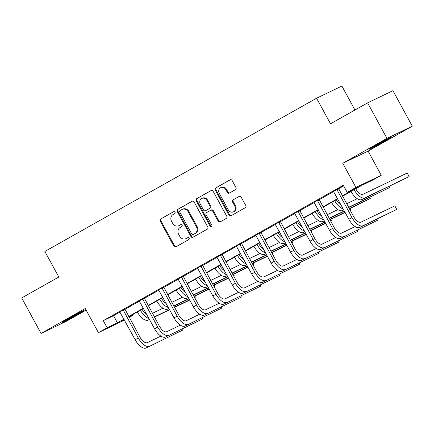 <?xml version="1.0" encoding="UTF-8"?>
<svg xmlns="http://www.w3.org/2000/svg" width="434" height="434" viewBox="0 0 434 434"><rect width="100%" height="100%" fill="white"/><g stroke="black" fill="none" stroke-linecap="round" stroke-linejoin="round"><path stroke-width="0.65" d="M175.021 212.166A1.112 0.982 -115.7 0 0 173.633 211.673L160.645 218.996A1.59 1.405 -115.7 0 0 160.184 221.08L173.866 246.176A1.59 1.405 -115.7 0 0 175.846 246.881L188.833 239.557A1.112 0.982 -115.7 0 0 187.77 237.604L186.088 238.554A5.083 4.486 -115.7 0 1 185.861 238.673A5.083 4.486 -115.7 0 1 179.747 236.297L178.607 234.208A5.083 4.486 -115.7 0 1 180.083 227.541L181.765 226.591A1.112 0.982 -115.7 0 0 180.701 224.638L179.02 225.588A5.083 4.486 -115.7 0 1 178.792 225.707A5.083 4.486 -115.7 0 1 172.678 223.331L171.538 221.242A5.083 4.486 -115.7 0 1 173.014 214.575L174.696 213.626A1.112 0.982 -115.7 0 0 175.021 212.166M374.992 145.732A12.624 0.342 151.4 0 0 369.253 149.204A12.624 0.342 151.4 0 0 385.674 140.594A12.624 0.342 151.4 0 0 391.414 137.122A12.624 0.342 151.4 0 0 374.992 145.732M67.688 319.044A12.624 0.342 151.4 0 0 61.943 322.516A12.624 0.342 151.4 0 0 78.364 313.907A12.624 0.342 151.4 0 0 84.109 310.435A12.624 0.342 151.4 0 0 67.688 319.044M235.488 189.642A1.59 1.405 -115.7 0 0 235.95 187.559L232.109 180.517A1.59 1.405 -115.7 0 0 230.128 179.812L215.709 187.944A1.59 1.405 -115.7 0 0 215.242 190.027L228.924 215.123A1.59 1.405 -115.7 0 0 230.91 215.828L245.329 207.691A1.59 1.405 -115.7 0 0 245.79 205.607L241.158 197.107A1.59 1.405 -115.7 0 0 239.172 196.401L233.004 199.884A1.59 1.405 -115.7 0 0 232.537 201.967L234.837 206.183A4.248 3.754 -115.7 0 1 233.411 211.857A4.248 3.754 -115.7 0 1 228.3 209.872L219.295 193.352A4.248 3.754 -115.7 0 1 220.722 187.678A4.248 3.754 -115.7 0 1 225.832 189.663L227.335 192.414A1.59 1.405 -115.7 0 0 229.315 193.119L235.488 189.642M367.609 102.863L392.938 90.679L412.3 126.185L386.965 138.37L367.609 102.863L330.502 123.788L316.565 98.225L44.865 251.454L58.807 277.017L21.7 297.946L41.062 333.453L85.265 308.525L98.426 332.666L107.144 327.751L103.27 320.65L343.343 185.258L347.211 192.36L355.929 187.445L381.264 175.26L372.546 180.175L362.276 185.117L342.534 196.249M386.965 138.37L342.762 163.298L355.929 187.445M194.101 201.951A1.59 1.405 -115.7 0 0 192.116 201.246L177.696 209.383A1.59 1.405 -115.7 0 0 177.235 211.466L190.917 236.557A1.59 1.405 -115.7 0 0 192.897 237.262L207.322 229.13A1.59 1.405 -115.7 0 0 207.783 227.047L194.101 201.951M196.7 198.663L211.125 190.531A1.59 1.405 -115.7 0 1 213.105 191.237L226.787 216.327A1.59 1.405 -115.7 0 1 226.326 218.411L220.152 221.893A1.59 1.405 -115.7 0 1 218.172 221.188L212.622 211.011A1.59 1.405 -115.7 0 0 210.642 210.306L206.546 212.617A1.59 1.405 -115.7 0 0 206.085 214.7L211.863 225.295A1.112 0.982 -115.7 0 1 210.148 226.26L196.239 200.747A1.59 1.405 -115.7 0 1 196.7 198.663L211.45 190.401M41.062 333.453L66.391 321.269L86.138 310.131M354.958 109.997L341.894 86.04L316.565 98.225M103.27 320.65L113.54 315.713L120.023 312.057M124.905 309.306L139.45 301.104M144.327 298.348L158.871 290.145M163.754 287.395L178.298 279.192M183.181 276.442L197.72 268.239M202.602 265.483L217.146 257.281M222.029 254.53L236.573 246.328M241.45 243.572L255.995 235.374M260.877 232.619L275.422 224.416M280.299 221.666L294.843 213.463M299.726 210.707L314.27 202.51M319.153 199.754L333.692 191.551M338.574 188.801L343.695 185.909M124.862 309.03L119.817 311.872M144.283 298.077L139.243 300.919M163.71 287.118L158.665 289.966M183.132 276.165L178.092 279.008M202.559 265.212L197.519 268.055M221.986 254.253L216.94 257.102M241.407 243.3L236.367 246.143M260.834 232.347L255.789 235.19M280.255 221.389L275.216 224.237M299.682 210.436L294.637 213.278M319.104 199.483L314.064 202.325M338.531 188.524L333.491 191.367M342.762 163.298L368.097 151.113L412.3 126.185M368.097 151.113L381.264 175.26M132.12 314.916L132.478 315.567L129.218 317.406M124.455 320.091L98.426 332.666M342.372 195.946L357.48 187.423L347.211 192.36M107.144 327.751L117.413 322.815L123.934 319.136M128.697 316.451L143.356 308.183M148.124 305.493L162.783 297.225M167.546 294.54L182.209 286.272M186.973 283.586L201.631 275.319M206.4 272.628L221.058 264.36M225.821 261.675L240.479 253.407M245.248 250.722L259.906 242.454M264.669 239.763L279.328 231.496M284.096 228.81L298.755 220.543M303.518 217.857L318.182 209.589M322.945 206.899L337.603 198.631M124.097 319.44L122.209 320.509L124.167 319.565M129.104 317.189L132.478 315.567M337.771 198.935L323.113 207.202M318.344 209.893L303.686 218.161M298.923 220.846L284.259 229.114M279.496 231.799L264.838 240.067M260.075 242.758L245.411 251.026M240.648 253.711L225.989 261.979M221.221 264.664L206.562 272.932M201.799 275.623L187.141 283.89M182.372 286.576L167.714 294.843M162.951 297.529L148.287 305.796M143.524 308.487L128.865 316.755M113.54 315.713L117.413 322.815M178.792 225.707L179.475 225.376A5.083 4.486 -115.7 0 0 179.703 225.257L179.02 225.588M180.978 224.541L179.703 225.257M185.861 238.673L186.544 238.342A5.083 4.486 -115.7 0 0 186.772 238.223L186.088 238.554M188.047 237.506L186.772 238.223M173.909 211.575L161.329 218.665A1.59 1.405 -115.7 0 0 160.868 220.749L174.549 245.845A1.59 1.405 -115.7 0 0 176.204 246.68M192.446 201.121L178.379 209.052A1.59 1.405 -115.7 0 0 177.918 211.136L191.6 236.232A1.59 1.405 -115.7 0 0 193.255 237.062M180.105 210.577A1.112 0.982 -115.7 0 0 179.779 212.036L191.79 234.062A1.112 0.982 -115.7 0 0 193.179 234.555L194.953 233.557A5.083 4.486 -115.7 0 0 196.428 226.89L188.22 211.83A5.083 4.486 -115.7 0 0 182.106 209.454A5.083 4.486 -115.7 0 0 181.879 209.573L180.105 210.577M193.759 234.273A1.112 0.982 -115.7 0 0 193.862 234.224L193.179 234.555M182.106 209.454L182.79 209.128A5.083 4.486 -115.7 0 1 188.904 211.504L197.112 226.559A5.083 4.486 -115.7 0 1 195.636 233.226L193.862 234.224M210.783 210.235L211.325 209.975A1.59 1.405 -115.7 0 1 213.306 210.68L218.855 220.857A1.59 1.405 -115.7 0 0 220.51 221.693M197.383 198.333A1.59 1.405 -115.7 0 0 196.922 200.416L210.832 225.93A1.112 0.982 -115.7 0 0 211.792 226.537M206.866 200.448A4.248 3.754 -115.7 0 0 201.756 198.463A4.248 3.754 -115.7 0 0 200.324 204.137L203.497 209.958A1.59 1.405 -115.7 0 0 205.483 210.664L209.573 208.353A1.59 1.405 -115.7 0 0 210.04 206.269L206.866 200.448L207.55 200.123A4.248 3.754 -115.7 0 0 202.439 198.137L201.756 198.463M206.02 210.403A1.59 1.405 -115.7 0 0 206.166 210.333L205.483 210.664M207.55 200.123L210.723 205.944A1.59 1.405 -115.7 0 1 210.262 208.027L206.166 210.333M220.722 187.678L221.405 187.347A4.248 3.754 -115.7 0 1 226.515 189.332L228.018 192.088A1.59 1.405 -115.7 0 0 229.673 192.918M233.411 211.857L234.094 211.526A4.248 3.754 -115.7 0 0 235.521 205.852L234.837 206.183M239.503 196.271L233.687 199.553A1.59 1.405 -115.7 0 0 233.226 201.636L235.521 205.852M230.454 179.681L216.392 187.613A1.59 1.405 -115.7 0 0 215.931 189.696L229.613 214.792A1.59 1.405 -115.7 0 0 231.268 215.627M142.086 309.296L142.092 309.306A8.094 3.792 60.6 0 0 146.779 314.455M152.388 313.321L162.989 308.221M189.745 300.095L174.56 307.397M169.623 309.773L154.439 317.075M149.502 319.446L148.206 320.07A12.136 5.691 -119.4 0 1 137.318 311.986M194.6 297.572L195.446 297.089L194.568 297.512M189.631 299.889L174.446 307.191M169.51 309.567L154.325 316.869M148.965 318.458A12.136 5.691 -119.4 0 1 140.432 310.229M195.446 297.089L194.861 296.021M119.719 311.786L135.186 339.779L138.3 338.021L123.147 309.854M124.84 308.899L140.014 337.202A8.094 3.792 60.6 0 0 147.305 342.654L160.911 336.111M146.128 347.959L183.099 329.921L146.128 347.959A12.136 5.691 -119.4 0 1 135.186 339.779M149.242 346.207A12.136 5.691 -119.4 0 1 138.3 338.021M183.099 329.921L182.513 328.847M124.943 309.567L123.234 310.386M161.508 298.342L161.513 298.353A8.094 3.792 60.6 0 0 166.2 303.496M171.815 302.362L182.416 297.263M209.166 289.136L193.982 296.444M189.045 298.814L173.86 306.116M168.924 308.493L167.632 309.116A12.136 5.691 -119.4 0 1 156.745 301.033M214.022 286.614L214.873 286.136L213.995 286.559M209.058 288.935L193.873 296.238M188.936 298.614L173.752 305.916M168.387 307.505A12.136 5.691 -119.4 0 1 159.858 299.276M214.873 286.136L214.287 285.062M180.935 287.389L180.94 287.4A8.094 3.792 60.6 0 0 185.627 292.543M191.237 291.409L201.837 286.31M228.593 278.183L213.409 285.485M208.472 287.861L193.287 295.163M188.351 297.54L187.059 298.158A12.136 5.691 -119.4 0 1 176.166 290.075M233.449 275.661L234.295 275.183L233.416 275.606M228.479 277.977L213.295 285.284M208.358 287.655L193.173 294.957M187.813 296.552A12.136 5.691 -119.4 0 1 179.28 288.322M234.295 275.183L233.714 274.109M139.146 300.833L154.612 328.826L157.726 327.068L142.574 298.901M144.267 297.946L159.435 326.243A8.094 3.792 60.6 0 0 166.732 331.701L180.338 325.158M165.555 337.006L202.526 318.968L165.555 337.006A12.136 5.691 -119.4 0 1 154.612 328.826M168.669 335.249A12.136 5.691 -119.4 0 1 157.726 327.068M202.526 318.968L201.94 317.894M144.37 298.608L142.661 299.433M158.567 289.879L174.039 317.867L177.148 316.115L161.996 287.943M163.689 286.988L178.862 315.29A8.094 3.792 60.6 0 0 186.159 320.742L199.759 314.2M184.982 326.053L221.948 308.01L184.982 326.053A12.136 5.691 -119.4 0 1 174.039 317.867M188.09 324.296A12.136 5.691 -119.4 0 1 177.148 316.115M221.948 308.01L221.367 306.941M163.797 287.655L162.083 288.48M200.356 276.431L200.362 276.442A8.094 3.792 60.6 0 0 205.054 281.59M210.664 280.456L221.264 275.357M248.015 267.23L232.83 274.532M227.893 276.908L212.709 284.21M207.772 286.581L206.481 287.205A12.136 5.691 -119.4 0 1 195.593 279.122M252.87 264.707L253.722 264.225L252.843 264.648M247.906 267.024L232.722 274.326M227.785 276.702L212.6 284.004M207.235 285.594A12.136 5.691 -119.4 0 1 198.707 277.364M253.722 264.225L253.136 263.156M219.783 265.478L219.788 265.489A8.094 3.792 60.6 0 0 224.476 270.632M230.091 269.498L240.686 264.398M267.442 256.272L252.257 263.579M247.32 265.95L232.136 273.252M227.199 275.628L225.908 276.252A12.136 5.691 -119.4 0 1 215.02 268.163M272.297 253.749L273.149 253.272L272.264 253.695M267.328 256.071L252.143 263.373M247.206 265.744L232.022 273.051M226.662 274.641A12.136 5.691 -119.4 0 1 218.128 266.411M273.149 253.272L272.563 252.197M239.21 254.525L239.215 254.536A8.094 3.792 60.6 0 0 243.903 259.678M249.512 258.545L260.112 253.445M286.869 245.318L271.684 252.621M266.747 254.997L251.563 262.299M246.626 264.675L245.329 265.293A12.136 5.691 -119.4 0 1 234.441 257.21M291.724 242.796L292.57 242.318L291.691 242.742M286.755 245.112L271.57 252.414M266.633 254.791L251.449 262.093M246.083 263.688A12.136 5.691 -119.4 0 1 237.555 255.452M292.57 242.318L291.984 241.244M177.994 278.921L193.461 306.914L196.575 305.156L181.423 276.99M183.115 276.035L198.284 304.332A8.094 3.792 60.6 0 0 205.58 309.789L219.186 303.247M204.403 315.095L241.375 297.057L204.403 315.095A12.136 5.691 -119.4 0 1 193.461 306.914M207.517 313.343A12.136 5.691 -119.4 0 1 196.575 305.156M241.375 297.057L240.789 295.983M183.219 276.702L181.51 277.521M197.421 267.968L212.888 295.955L215.996 294.203L200.85 266.031M202.537 265.082L217.711 293.379A8.094 3.792 60.6 0 0 225.007 298.836L238.608 292.294M223.83 304.142L260.801 286.104L223.83 304.142A12.136 5.691 -119.4 0 1 212.888 295.955M226.944 302.384A12.136 5.691 -119.4 0 1 215.996 294.203M260.801 286.104L260.216 285.029M202.645 265.744L200.931 266.568M216.843 257.015L232.309 285.002L235.423 283.25L220.271 255.078M221.964 254.123L237.138 282.425A8.094 3.792 60.6 0 0 244.429 287.878L258.035 281.335M243.252 293.183L280.223 275.145L243.252 293.183A12.136 5.691 -119.4 0 1 232.309 285.002M246.366 291.431A12.136 5.691 -119.4 0 1 235.423 283.25M280.223 275.145L279.637 274.071M222.067 254.791L220.358 255.615M236.27 246.056L251.736 274.049L254.85 272.292L239.698 244.125M241.385 243.17L256.559 271.467A8.094 3.792 60.6 0 0 263.856 276.925L277.462 270.382M262.678 282.23L299.65 264.192L262.678 282.23A12.136 5.691 -119.4 0 1 251.736 274.049M265.792 280.472A12.136 5.691 -119.4 0 1 254.85 272.292M299.65 264.192L299.064 263.118M241.494 243.837L239.78 244.657M255.691 235.103L271.158 263.091L274.272 261.339L259.12 233.166M260.812 232.217L275.986 260.514A8.094 3.792 60.6 0 0 283.277 265.971L296.883 259.429M282.105 271.277L319.071 253.239L282.105 271.277A12.136 5.691 -119.4 0 1 271.158 263.091M285.214 269.519A12.136 5.691 -119.4 0 1 274.272 261.339M319.071 253.239L318.485 252.165M260.915 232.879L259.207 233.704M275.118 224.15L290.585 252.138L293.699 250.38L278.547 222.213M280.239 221.259L295.408 249.561A8.094 3.792 60.6 0 0 302.704 255.013L316.31 248.47M301.527 260.319L338.498 242.281L301.527 260.319A12.136 5.691 -119.4 0 1 290.585 252.138M304.641 258.566A12.136 5.691 -119.4 0 1 293.699 250.38M338.498 242.281L337.912 241.206M280.342 221.926L278.633 222.751M294.54 213.192L310.012 241.185L313.12 239.427L297.968 211.26M299.661 210.306L314.834 238.602A8.094 3.792 60.6 0 0 322.131 244.06L335.732 237.517M320.954 249.366L357.92 231.327L320.954 249.366A12.136 5.691 -119.4 0 1 310.012 241.185M324.062 247.608A12.136 5.691 -119.4 0 1 313.12 239.427M357.92 231.327L357.339 230.253M299.769 210.973L298.055 211.792M313.966 202.239L329.433 230.226L332.547 228.474L317.395 200.302M319.088 199.352L334.256 227.649A8.094 3.792 60.6 0 0 341.553 233.107L355.158 226.559M340.375 238.412L377.347 220.369L340.375 238.412A12.136 5.691 -119.4 0 1 329.433 230.226M343.489 236.655A12.136 5.691 -119.4 0 1 332.547 228.474M377.347 220.369L376.761 219.3M319.191 200.014L317.482 200.839M333.393 191.28L348.86 219.273L351.969 217.515L336.822 189.349M338.509 188.394L353.683 216.696A8.094 3.792 60.6 0 0 360.979 222.148L394.837 205.868L396.774 209.416L362.916 225.702A12.136 5.691 -119.4 0 1 351.969 217.515M396.774 209.416L359.802 227.454A12.136 5.691 -119.4 0 1 348.86 219.273M338.618 189.061L336.903 189.886M258.631 243.566L258.637 243.577A8.094 3.792 60.6 0 0 263.324 248.725M268.939 247.586L279.539 242.492M306.29 234.365L291.106 241.667M286.169 244.038L270.984 251.346M266.047 253.716L264.756 254.34A12.136 5.691 -119.4 0 1 253.868 246.257M311.145 231.843L311.997 231.36L311.113 231.783M306.182 234.159L290.992 241.461M286.06 243.837L270.876 251.14M265.51 252.729A12.136 5.691 -119.4 0 1 256.982 244.499M311.997 231.36L311.411 230.286M278.058 232.613L278.064 232.624A8.094 3.792 60.6 0 0 282.751 237.767M288.36 236.633L298.961 231.534M325.717 223.407L310.532 230.714M305.596 233.085L290.411 240.387M285.474 242.763L284.178 243.387A12.136 5.691 -119.4 0 1 273.29 235.299M330.572 220.884L331.419 220.407L330.54 220.83M325.603 223.206L310.418 230.508M305.482 232.879L290.297 240.186M284.937 241.776A12.136 5.691 -119.4 0 1 276.404 233.546M331.419 220.407L330.838 219.333M297.48 221.66L297.485 221.671A8.094 3.792 60.6 0 0 302.173 226.814M307.787 225.68L318.388 220.581M345.139 212.454L329.954 219.756M325.017 222.132L309.833 229.434M304.896 231.81L303.605 232.429A12.136 5.691 -119.4 0 1 292.717 224.345M349.994 209.931L350.846 209.454L349.967 209.877M345.03 212.248L329.845 219.55M324.909 221.926L309.724 229.228M304.359 230.823A12.136 5.691 -119.4 0 1 295.831 222.588M350.846 209.454L350.26 208.38M316.907 210.702L316.912 210.712A8.094 3.792 60.6 0 0 321.599 215.861M327.209 214.721L337.809 209.627M349.267 208.597L370.267 198.495L349.381 208.803M344.444 211.174L329.26 218.481M324.323 220.852L323.032 221.476A12.136 5.691 -119.4 0 1 312.138 213.392M344.33 210.973L329.146 218.275M323.786 219.864A12.136 5.691 -119.4 0 1 315.252 211.635M370.267 198.495L369.687 197.421M336.328 199.748L336.334 199.759A8.094 3.792 60.6 0 0 341.026 204.902M346.636 203.768L357.236 198.669M348.573 207.322L389.694 187.542L348.681 207.523M343.744 209.899L342.453 210.523A12.136 5.691 -119.4 0 1 331.565 202.434M343.207 208.911A12.136 5.691 -119.4 0 1 334.679 200.682M389.694 187.542L389.108 186.468M355.755 188.795L355.761 188.806A8.094 3.792 60.6 0 0 363.057 194.258L407.184 173.036L409.121 176.584L364.994 197.812A12.136 5.691 -119.4 0 1 354.101 189.723M409.121 176.584L361.88 199.564A12.136 5.691 -119.4 0 1 350.992 191.481M174.549 245.845L173.866 246.176M160.868 220.749L160.184 221.08M161.329 218.665L160.645 218.996M191.6 236.232L190.917 236.557M177.918 211.136L177.235 211.466M178.379 209.052L177.696 209.383M195.636 233.226L194.953 233.557M197.112 226.559L196.428 226.89M188.904 211.504L188.22 211.83M218.855 220.857L218.172 221.188M213.306 210.68L212.622 211.011M210.832 225.93L210.148 226.26M196.922 200.416L196.239 200.747M210.262 208.027L209.573 208.353M210.723 205.944L210.04 206.269M228.018 192.088L227.335 192.414M226.515 189.332L225.832 189.663M233.226 201.636L232.537 201.967M233.687 199.553L233.004 199.884M229.613 214.792L228.924 215.123M215.931 189.696L215.242 190.027M216.392 187.613L215.709 187.944M148.206 320.07L149.459 319.364M167.632 309.116L168.88 308.411M187.059 298.158L188.307 297.458M206.481 287.205L207.729 286.5M225.908 276.252L227.156 275.547M245.329 265.293L246.577 264.594M359.802 227.454L362.916 225.702M264.756 254.34L266.004 253.635M284.178 243.387L285.431 242.682M303.605 232.429L304.852 231.729M323.032 221.476L324.279 220.77M342.453 210.523L343.701 209.817M361.88 199.564L364.994 197.812M193.814 234.251L193.13 234.582M211.396 209.942L210.712 210.268M206.096 210.371L205.412 210.702"/></g></svg>
